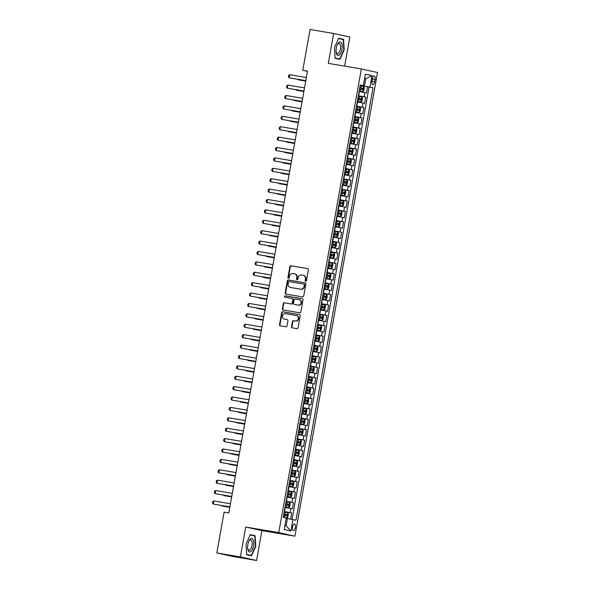 <?xml version="1.0" encoding="UTF-8"?>
<svg xmlns="http://www.w3.org/2000/svg" width="590" height="590" viewBox="0 0 590 590"><rect width="100%" height="100%" fill="white"/><g stroke="black" fill="none" stroke-linecap="round" stroke-linejoin="round"><path stroke-width="0.89" d="M305.672 281.216A0.723 0.656 -77.5 0 0 306.446 280.611L308.378 269.77A1.04 0.937 -77.5 0 0 307.633 268.598L290.966 265.78A1.04 0.937 -77.5 0 0 289.86 266.643L287.927 277.484A0.723 0.656 -77.5 0 0 288.444 278.31A0.723 0.656 -77.5 0 0 289.225 277.706L289.469 276.304A3.319 3.002 -77.5 0 1 293.016 273.539L294.403 273.775A3.319 3.002 -77.5 0 1 296.785 277.536L296.534 278.945A0.723 0.656 -77.5 0 0 297.058 279.763A0.723 0.656 -77.5 0 0 297.832 279.159L298.083 277.757A3.319 3.002 -77.5 0 1 301.63 274.992L303.017 275.228A3.319 3.002 -77.5 0 1 305.399 278.989L305.148 280.398A0.723 0.656 -77.5 0 0 305.672 281.216M295.317 527.63A3.378 1.431 99.6 0 0 294.476 523.986A3.378 1.431 99.6 0 0 292.515 527.01A3.378 1.431 99.6 0 0 293.355 530.653A3.378 1.431 99.6 0 0 295.317 527.63M291.512 326.683A1.04 0.937 -77.5 0 0 292.257 327.856L296.932 328.645A1.04 0.937 -77.5 0 0 298.038 327.782L300.185 315.746A1.04 0.937 -77.5 0 0 299.44 314.566L282.78 311.749A1.04 0.937 -77.5 0 0 281.666 312.619L279.527 324.655A1.04 0.937 -77.5 0 0 280.265 325.835L285.914 326.786A1.04 0.937 -77.5 0 0 287.02 325.923L287.942 320.768A1.04 0.937 -77.5 0 0 287.197 319.596L284.395 319.124A2.773 2.515 -77.5 0 1 285.368 313.659L296.342 315.517A2.773 2.515 -77.5 0 1 295.369 320.975L293.54 320.665A1.04 0.937 -77.5 0 0 292.433 321.528L291.512 326.683L291.954 326.779A1.04 0.937 -77.5 0 0 292.507 327.9M245.728 527.04L240.403 556.923L216.818 552.941L233.006 556.518L256.591 560.5L261.908 530.609L294.926 536.185L278.738 532.608L245.728 527.04L261.908 530.609M344.649 66.132L349.826 37.059L333.638 33.483L328.313 63.373L361.331 68.949L278.738 532.608M333.638 33.483L310.06 29.5L302.788 70.306L307.464 71.338M216.818 552.941L224.089 512.135L228.802 512.931L307.508 71.102L302.788 70.306M302.589 296.91A1.04 0.937 -77.5 0 0 303.695 296.047L305.841 284.004A1.04 0.937 -77.5 0 0 305.096 282.831L288.429 280.014A1.04 0.937 -77.5 0 0 287.323 280.877L285.177 292.92A1.04 0.937 -77.5 0 0 285.921 294.1L302.589 296.91M303.017 299.875L300.87 311.918A1.04 0.937 -77.5 0 1 299.764 312.781L283.097 309.964A1.04 0.937 -77.5 0 1 282.352 308.791L283.266 303.636A1.04 0.937 -77.5 0 1 284.373 302.773L291.136 303.916A1.04 0.937 -77.5 0 0 292.242 303.046L292.854 299.632A1.04 0.937 -77.5 0 0 292.109 298.452L285.073 297.264A0.723 0.656 -77.5 0 1 284.55 296.423A0.723 0.656 -77.5 0 1 285.324 295.833L302.272 298.695A1.04 0.937 -77.5 0 1 303.017 299.875M290.59 519.104L291.681 512.983L284.233 511.729M284.262 511.56L290.088 512.629L290.826 508.477L292.426 508.823L293.532 502.592L286.084 501.33M286.113 501.161L291.939 502.238L292.677 498.078L294.277 498.432L295.384 492.193L287.935 490.932M287.964 490.769L293.791 491.839L294.528 487.679L296.128 488.033L297.235 481.794L289.786 480.54M289.815 480.371L295.642 481.447L296.379 477.288L297.98 477.635L299.086 471.403L291.637 470.142M291.674 469.972L297.493 471.049L298.23 466.889L299.831 467.243L300.944 461.004L293.495 459.75M293.525 459.581L299.344 460.65L300.081 456.49L301.682 456.844L302.795 450.605L295.347 449.351M295.376 449.182L301.195 450.259L301.94 446.099L303.533 446.453L304.647 440.214L297.198 438.953M297.227 438.783L303.046 439.86L303.791 435.7L305.384 436.054L306.498 429.815L299.049 428.561M299.078 428.392L304.897 429.461L305.642 425.301L307.235 425.656L308.349 419.416L300.9 418.163M300.93 417.993L306.748 419.07L307.493 414.91L309.086 415.264L310.2 409.025L302.751 407.764M302.781 407.594L308.607 408.671L309.344 404.511L310.937 404.865L312.051 398.626L304.602 397.372M304.632 397.203L310.458 398.272L311.195 394.12L312.796 394.467L313.902 388.235L306.453 386.974M306.483 386.804L312.309 387.881L313.047 383.721L314.647 384.075L315.753 377.836L308.305 376.575M308.334 376.405L314.16 377.482L314.898 373.322L316.498 373.677L317.604 367.437L310.156 366.183M310.193 366.014L316.011 367.083L316.749 362.931L318.349 363.278L319.463 357.046L312.014 355.785M312.044 355.615L317.863 356.692L318.6 352.532L320.2 352.886L321.314 346.647L313.865 345.386M313.895 345.224L319.714 346.293L320.459 342.134L322.052 342.488L323.165 336.248L315.716 334.995M315.746 334.825L321.565 335.902L322.31 331.742L323.903 332.096L325.016 325.857L317.568 324.596M317.597 324.426L323.416 325.503L324.161 321.344L325.754 321.697L326.867 315.458L319.419 314.205M319.448 314.035L325.267 315.104L326.012 310.945L327.605 311.299L328.719 305.06L321.27 303.806M321.299 303.636L327.118 304.713L327.863 300.553L329.456 300.907L330.57 294.668L323.121 293.407M323.15 293.237L328.977 294.314L329.714 290.155L331.315 290.509L332.421 284.269L324.972 283.016M325.002 282.846L330.828 283.915L331.565 279.763L333.166 280.11L334.272 273.878L326.823 272.617M326.853 272.447L332.679 273.524L333.416 269.365L335.017 269.719L336.123 263.479L328.674 262.218M328.704 262.048L334.53 263.125L335.268 258.966L336.868 259.32L337.974 253.081L330.525 251.827M330.562 251.657L336.381 252.727L337.119 248.574L338.719 248.921L339.833 242.689L332.384 241.428M332.413 241.258L338.232 242.335L338.97 238.176L340.57 238.53L341.684 232.29L334.235 231.029M334.265 230.867L340.083 231.936L340.828 227.777L342.421 228.131L343.535 221.892L336.086 220.638M336.116 220.468L341.935 221.545L342.679 217.386L344.272 217.74L345.386 211.5L337.937 210.239M337.967 210.07L343.786 211.146L344.531 206.987L346.124 207.341L347.237 201.102L339.788 199.848M339.818 199.678L345.637 200.748L346.382 196.588L347.975 196.942L349.088 190.703L341.64 189.449M341.669 189.279L347.495 190.356L348.233 186.197L349.826 186.551L350.939 180.311L343.491 179.05M343.52 178.881L349.346 179.957L350.084 175.798L351.684 176.152L352.791 169.913L345.342 168.659M345.371 168.489L351.197 169.559L351.935 165.399L353.535 165.753L354.642 159.521L347.193 158.26M347.222 158.091L353.049 159.167L353.786 155.008L355.387 155.362L356.493 149.123L349.044 147.861M349.081 147.692L354.9 148.769L355.637 144.609L357.238 144.963L358.351 138.724L350.903 137.47M350.932 137.3L356.751 138.37L357.488 134.218L359.089 134.564L360.202 128.332L352.754 127.071M352.783 126.902L358.602 127.978L359.347 123.819L360.94 124.173L362.054 117.934L354.605 116.672M354.634 116.51L360.453 117.58L361.198 113.42L362.791 113.774L363.905 107.535L356.456 106.281M356.485 106.112L362.304 107.188L363.049 103.029L364.642 103.375L365.756 97.144L358.337 95.713M358.307 95.882L365.756 97.144M290.826 508.477L285.007 507.4M292.677 498.078L286.858 497.001M294.528 487.679L288.709 486.61M296.379 477.288L290.56 476.211M298.23 466.889L292.411 465.812M300.081 456.49L294.263 455.421M301.94 446.099L296.114 445.022M303.791 435.7L297.965 434.624M305.642 425.301L299.816 424.232M307.493 414.91L301.667 413.833M309.344 404.511L303.526 403.442M311.195 394.12L305.377 393.043M313.047 383.721L307.228 382.645M314.898 373.322L309.079 372.253M316.749 362.931L310.93 361.854M318.6 352.532L312.781 351.456M320.459 342.134L314.632 341.064M322.31 331.742L316.483 330.666M324.161 321.344L318.334 320.267M326.012 310.945L320.186 309.875M327.863 300.553L322.044 299.477M329.714 290.155L323.895 289.085M331.565 279.763L325.746 278.687M333.416 269.365L327.598 268.288M335.268 258.966L329.449 257.896M337.119 248.574L331.3 247.498M338.97 238.176L333.151 237.099M340.828 227.777L335.002 226.708M342.679 217.386L336.853 216.309M344.531 206.987L338.704 205.91M346.382 196.588L340.555 195.519M348.233 186.197L342.414 185.12M350.084 175.798L344.265 174.721M351.935 165.399L346.116 164.33M353.786 155.008L347.967 153.931M355.637 144.609L349.818 143.54M357.488 134.218L351.67 133.141M359.347 123.819L353.521 122.742M361.198 113.42L355.372 112.351M363.049 103.029L357.223 101.952M372.393 78.846L371.98 81.132A3.275 1.387 99.6 0 0 372.792 84.658A3.275 1.387 99.6 0 0 374.694 81.73L375.1 79.444A3.275 1.387 99.6 0 0 374.289 75.918A3.275 1.387 99.6 0 0 372.393 78.846M294.926 536.185L377.519 72.518L361.331 68.949M284.955 525.535L286.113 525.793L287.411 518.514L295.996 520.218L373.035 87.74L360.188 85.321M292.935 519.539L290.899 530.978L284.247 529.503L286.283 518.072L283.222 517.393L360.261 84.916L363.322 85.594L365.358 74.156L372.01 75.623L369.974 87.062M292.065 519.377L369.075 87.069L367.607 86.745L366.493 92.984L359.074 91.553M362.304 107.188L363.905 107.535M360.453 117.58L362.054 117.934M358.602 127.978L360.202 128.332M356.751 138.37L358.351 138.724M354.9 148.769L356.493 149.123M353.049 159.167L354.642 159.521M351.197 169.559L352.791 169.913M349.346 179.957L350.939 180.311M347.495 190.356L349.088 190.703M345.637 200.748L347.237 201.102M343.786 211.146L345.386 211.5M341.935 221.545L343.535 221.892M340.083 231.936L341.684 232.29M338.232 242.335L339.833 242.689M336.381 252.727L337.974 253.081M334.53 263.125L336.123 263.479M332.679 273.524L334.272 273.878M330.828 283.915L332.421 284.269M328.977 294.314L330.57 294.668M327.118 304.713L328.719 305.06M325.267 315.104L326.867 315.458M323.416 325.503L325.016 325.857M321.565 335.902L323.165 336.248M319.714 346.293L321.314 346.647M317.863 356.692L319.463 357.046M316.011 367.083L317.604 367.437M314.16 377.482L315.753 377.836M312.309 387.881L313.902 388.235M310.458 398.272L312.051 398.626M308.607 408.671L310.2 409.025M306.748 419.07L308.349 419.416M304.897 429.461L306.498 429.815M303.046 439.86L304.647 440.214M301.195 450.259L302.795 450.605M299.344 460.65L300.944 461.004M297.493 471.049L299.086 471.403M295.642 481.447L297.235 481.794M293.791 491.839L295.384 492.193M291.939 502.238L293.532 502.592M290.088 512.629L291.681 512.983M287.411 518.514L286.239 518.315M364.45 86.037L365.748 78.758L364.583 78.507M364.576 78.566L365.748 78.758L372.01 75.623M360.217 85.159L363.322 85.594M240.403 556.923L256.591 560.5M360.158 85.491L367.607 86.745M369.075 87.069L373.035 87.74M290.899 530.978L286.113 525.793M334.449 47.709L335.105 58.277L339.973 59.354L344.199 49.862L343.55 39.294L338.675 38.217L334.449 47.709M251.554 555.765L255.78 546.274L255.123 535.705L250.249 534.629L246.03 544.12L246.679 554.689L251.554 555.765M339.597 38.748L338.594 38.402M339.589 38.623L343.55 39.294M251.17 535.167L250.167 534.813M251.163 535.034L255.123 535.705M305.871 281.216A0.723 0.656 -77.5 0 1 305.583 280.493L305.834 279.092A3.319 3.002 -77.5 0 0 303.452 275.324M294.845 273.871A3.319 3.002 -77.5 0 1 297.227 277.632L296.977 279.041A0.723 0.656 -77.5 0 0 297.257 279.763M307.818 268.649L291.401 265.876A1.04 0.937 -77.5 0 0 290.295 266.739L288.363 277.58A0.723 0.656 -77.5 0 0 288.643 278.31M305.281 282.883L288.864 280.11A1.04 0.937 -77.5 0 0 287.758 280.98L285.612 293.016A1.04 0.937 -77.5 0 0 286.172 294.137M304.344 284.911A0.723 0.656 -77.5 0 0 303.82 284.085L289.196 281.614A0.723 0.656 -77.5 0 0 288.421 282.219L288.156 283.702A3.319 3.002 -77.5 0 0 290.538 287.47L300.539 289.152A3.319 3.002 -77.5 0 0 304.079 286.393L304.344 284.911L304.779 285.007A0.723 0.656 -77.5 0 0 304.263 284.181L303.88 284.1M290.708 287.507A3.319 3.002 -77.5 0 0 290.973 287.566L290.538 287.47M304.779 285.007L304.521 286.489A3.319 3.002 -77.5 0 1 300.974 289.255L290.973 287.566M292.19 298.474L292.544 298.547A1.04 0.937 -77.5 0 1 293.289 299.727L292.677 303.142A1.04 0.937 -77.5 0 1 291.571 304.012L284.815 302.869A1.04 0.937 -77.5 0 0 283.709 303.732L282.787 308.887A1.04 0.937 -77.5 0 0 283.348 310.008M302.456 298.754L285.759 295.937A0.723 0.656 -77.5 0 0 285.354 297.316M298.149 305.096A2.773 2.515 -77.5 0 0 299.123 299.639L295.258 298.983A1.04 0.937 -77.5 0 0 294.144 299.853L293.54 303.267A1.04 0.937 -77.5 0 0 294.285 304.447L298.584 305.192A2.773 2.515 -77.5 0 0 299.558 299.735M294.639 304.521A1.04 0.937 -77.5 0 0 294.72 304.543L294.285 304.447M298.584 305.192L294.72 304.543M296.777 315.613A2.773 2.515 -77.5 0 1 295.804 321.071L293.975 320.761A1.04 0.937 -77.5 0 0 292.869 321.624L291.954 326.779M284.609 319.168A2.773 2.515 -77.5 0 0 284.837 319.219L284.395 319.124M287.382 319.647L284.837 319.219M299.632 314.618L283.215 311.852A1.04 0.937 -77.5 0 0 282.108 312.715L279.962 324.751A1.04 0.937 -77.5 0 0 280.516 325.879M359.163 91.067L362.71 91.708L363.772 90.86L364.325 87.74L363.639 86.509L360.092 85.845M362.71 91.708L359.17 91.044M359.524 89.068L362.629 89.636L362.843 88.389L359.745 87.822L361.486 88.161L361.264 89.407M297.987 79.348L297.913 79.746L305.731 81.066M297.515 79.267L297.913 79.746L305.723 81.11M305.812 80.623L289.166 77.814L288.407 76.899L288.687 75.343L289.719 74.694L306.365 77.504M289.719 74.694L289.166 77.814L305.804 80.668M341.979 49.383A6.866 2.906 99.6 0 0 341.131 42.487A6.866 2.906 99.6 0 0 337.48 44.39A6.866 2.906 99.6 0 0 336.293 48.122A6.866 2.906 99.6 0 0 336.145 52.326A6.866 2.906 99.6 0 0 338.903 55.357A6.866 2.906 99.6 0 0 341.979 49.383M336.086 51.773A5.199 2.205 99.6 0 0 337.414 53.734A5.199 2.205 99.6 0 0 340.43 49.081A5.199 2.205 99.6 0 0 339.139 43.483A5.199 2.205 99.6 0 0 337.244 44.899M338.542 38.52L343.233 39.552L343.859 49.796L339.766 58.993L335.098 58.159M339.766 58.993L335.083 57.96M253.176 539.629A6.866 2.906 99.6 0 0 249.061 540.809A6.866 2.906 99.6 0 0 247.719 548.737A6.866 2.906 99.6 0 0 248.25 550.706A6.866 2.906 99.6 0 0 252.572 549.091A6.866 2.906 99.6 0 0 253.176 539.629M247.66 548.184A5.199 2.205 99.6 0 0 247.984 549.216A5.199 2.205 99.6 0 0 248.987 550.146A5.199 2.205 99.6 0 0 251.709 546.753A5.199 2.205 99.6 0 0 251.716 540.831A5.199 2.205 99.6 0 0 250.72 539.894A5.199 2.205 99.6 0 0 248.818 541.318M250.116 534.931L254.806 535.963L255.433 546.207L251.34 555.411L246.672 554.571M251.34 555.411L246.657 554.371M357.311 101.465L360.859 102.1L361.921 101.251L362.474 98.139L361.788 96.9L358.241 96.244M360.859 102.1L357.319 101.436M357.665 99.467L360.763 100.034L360.992 98.788L357.894 98.213M357.887 98.242L359.635 98.559L359.406 99.806M296.136 89.739L296.062 90.145L303.88 91.465M295.664 89.665L296.062 90.145L303.872 91.502M355.46 111.864L359.008 112.498L360.07 111.65L360.623 108.531L359.952 107.328L356.39 106.635M359.008 112.498L355.468 111.834M355.814 109.858L358.912 110.426L359.14 109.18L356.036 108.612M356.036 108.641L357.776 108.951L357.555 110.197M294.285 100.138L294.211 100.543L302.028 101.856M293.813 100.057L294.211 100.543L302.021 101.9M353.609 122.255L357.156 122.89L358.219 122.049L358.772 118.929L358.101 117.727L354.538 117.034M357.156 122.89L353.617 122.233M353.963 120.257L357.075 120.825L357.282 119.578L354.184 119.01M354.184 119.033L355.925 119.35L355.704 120.596M292.433 110.537L292.36 110.935L300.177 112.255M291.962 110.455L293.149 111.112L300.17 112.292M355.305 133.288L351.758 132.625L355.305 133.288L356.367 132.44L356.921 129.321L356.227 128.089L352.687 127.425M352.112 130.648L355.217 131.223L355.431 129.977L352.333 129.402M352.333 129.431L354.074 129.748L353.853 130.995M290.582 120.928L290.509 121.334L298.326 122.654M290.11 120.847L290.509 121.334L298.319 122.691M303.961 91.022L287.315 88.212L286.556 87.298L286.836 85.734L287.868 85.093L304.514 87.903M287.868 85.093L287.315 88.212L303.953 91.059M302.102 101.421L285.464 98.604L284.705 97.697L284.977 96.133L286.017 95.492L302.663 98.301M286.017 95.492L285.464 98.604L302.095 101.458M300.251 111.812L283.613 109.003L282.853 108.088L283.126 106.532L284.166 105.883L300.812 108.693M284.166 105.883L283.613 109.003L300.244 111.857M298.4 122.211L281.762 119.401L281.002 118.487L281.275 116.923L282.315 116.282L298.96 119.091M282.315 116.282L281.762 119.401L298.393 122.248M353.454 143.687L349.907 143.023L353.454 143.687L354.509 142.839L355.069 139.719L354.376 138.488L350.836 137.824M350.261 141.047L353.358 141.615L353.58 140.368L350.482 139.8M350.482 139.823L352.223 140.14L352.001 141.386M288.731 131.327L288.658 131.725L296.468 133.045M288.259 131.246L288.658 131.725L296.468 133.089M296.549 132.603L279.903 129.793L279.151 128.878L279.424 127.322L280.464 126.68L297.102 129.49M280.464 126.68L279.903 129.793L296.541 132.647M351.603 154.078L348.056 153.422L351.603 154.078L352.658 153.238L353.218 150.118L352.54 148.916L348.985 148.223M348.41 151.446L351.507 152.014L351.729 150.767L348.631 150.199M348.624 150.221L350.372 150.538L350.15 151.785M352.54 148.916L351.625 154.064M286.873 141.725L286.806 142.124L294.617 143.444M286.408 141.644L287.596 142.301L294.609 143.481M294.698 143.001L278.052 140.191L277.293 139.277L277.573 137.721L278.613 137.072L295.251 139.882M278.613 137.072L278.052 140.191L294.69 143.038M346.205 163.843L349.745 164.477L350.807 163.629L351.367 160.51L350.674 159.278L347.134 158.614M350.689 159.307L349.774 164.455L346.205 163.814M346.559 161.837L349.663 162.412L349.877 161.166L346.78 160.591M346.773 160.62L348.52 160.93L348.299 162.184M285.022 152.117L284.955 152.522L292.765 153.843M284.55 152.036L284.955 152.522L292.758 153.879M292.846 153.4L276.201 150.59L275.442 149.676L275.722 148.112L276.762 147.471L293.4 150.28M276.762 147.471L276.201 150.59L292.839 153.437M344.346 174.234L347.894 174.876L348.956 174.028L349.509 170.908L348.823 169.677L345.283 169.013M347.894 174.876L344.354 174.212M344.707 172.236L347.812 172.811L348.026 171.557L344.929 170.989M344.921 171.012L346.669 171.329L346.448 172.575M283.171 162.516L283.104 162.914L290.914 164.234M282.699 162.434L283.886 163.091L290.907 164.278M290.995 163.791L274.35 160.982L273.59 160.067L273.871 158.511L274.911 157.862L291.548 160.672M274.911 157.862L274.35 160.982L290.988 163.836M342.495 184.633L346.042 185.267L347.104 184.427L347.658 181.307L346.972 180.068L343.432 179.412M346.042 185.267L342.502 184.604M342.856 182.635L345.961 183.202L346.175 181.956L343.078 181.388M343.07 181.41L344.818 181.727L344.597 182.974M281.319 172.907L281.246 173.312L289.063 174.633M280.847 172.833L282.035 173.49L289.056 174.669M340.644 195.032L344.191 195.666L345.253 194.818L345.806 191.698L345.12 190.467L341.573 189.803M344.191 195.666L340.651 195.002M341.005 193.026L344.11 193.601L344.324 192.347L341.227 191.78M341.219 191.809L342.967 192.119L342.746 193.373M279.468 183.306L279.394 183.711L287.212 185.031M278.996 183.225L279.394 183.711L287.205 185.068M338.793 205.423L342.34 206.065L343.402 205.217L343.955 202.097L343.269 200.866L339.722 200.202M342.34 206.065L338.8 205.401M339.147 203.425L342.252 203.993L342.473 202.746L339.375 202.178L341.116 202.518L340.887 203.764M277.617 193.704L277.543 194.103L285.361 195.423M277.145 193.623L277.543 194.103L285.354 195.467M336.942 215.822L340.489 216.456L341.551 215.608L342.104 212.496L341.418 211.257L337.871 210.601M340.489 216.456L336.949 215.793M337.296 213.823L340.408 214.391L340.622 213.145L337.524 212.57L339.265 212.916L339.036 214.163M275.766 204.096L275.692 204.501L283.51 205.822M275.294 204.022L275.692 204.501L283.502 205.858M335.091 226.221L338.638 226.855L339.7 226.007L340.253 222.887L339.582 221.685L336.02 220.992M338.638 226.855L335.098 226.191M335.445 224.215L338.557 224.79L338.763 223.536L335.666 222.968L337.406 223.308L337.185 224.554M273.915 214.494L273.841 214.9L281.659 216.213M273.443 214.413L273.841 214.9L281.651 216.257M333.239 236.612L336.787 237.246L337.849 236.406L338.402 233.286L337.731 232.084L334.169 231.391M336.787 237.246L333.239 236.59M333.593 234.614L336.706 235.181L336.912 233.935L333.815 233.367L335.555 233.706L335.334 234.953M272.064 224.893L271.99 225.292L279.808 226.612M271.592 224.812L271.99 225.292L279.8 226.656M331.388 247.011L334.936 247.645L335.998 246.797L336.551 243.677L335.88 242.475L332.318 241.789M334.936 247.645L331.388 246.981M331.742 245.012L334.84 245.58L335.061 244.334L331.964 243.758M331.964 243.788L333.704 244.105L333.483 245.352M270.213 235.285L270.139 235.69L277.956 237.01M269.741 235.211L270.139 235.69L277.949 237.047M333.084 258.044L329.537 257.38L333.084 258.044L334.139 257.196L334.7 254.076L334.006 252.845L330.466 252.181M329.891 255.404L332.996 255.979L333.21 254.725L330.112 254.157M330.112 254.187L331.853 254.496L331.632 255.743M268.362 245.683L268.288 246.082L276.098 247.402M267.889 245.602L268.288 246.082L276.091 247.446M331.233 268.435L327.686 267.779L331.233 268.435L332.288 267.594L332.849 264.475L332.155 263.243L328.615 262.58M328.04 265.802L331.145 266.37L331.359 265.124L328.261 264.556M328.254 264.578L330.002 264.895L329.781 266.142M266.503 256.082L266.437 256.48L274.247 257.8M266.031 256.001L267.218 256.657L274.239 257.837M329.375 278.834L325.835 278.17L329.375 278.834L330.437 277.986L330.997 274.866L330.304 273.635L326.764 272.971M326.189 276.194L329.294 276.769L329.508 275.523L326.41 274.947M326.403 274.977L328.151 275.287L327.929 276.54M264.652 266.474L264.586 266.879L272.396 268.199M264.18 266.392L264.586 266.879L272.388 268.236M327.524 289.233L323.984 288.569L327.524 289.233L328.586 288.385L329.139 285.265L328.453 284.033L324.913 283.37M324.338 286.593L327.435 287.16L327.656 285.914L324.559 285.346M324.552 285.368L326.3 285.685L326.078 286.932M262.801 276.872L262.734 277.271L270.544 278.591M262.329 276.791L263.516 277.447L270.537 278.635M325.673 299.624L322.133 298.968L325.673 299.624L326.735 298.783L327.288 295.664L326.602 294.425L323.055 293.768M322.487 296.991L325.584 297.559L325.805 296.313L322.708 295.745M322.701 295.767L324.448 296.084L324.227 297.331M260.95 287.271L260.876 287.669L268.693 288.989M260.478 287.19L261.665 287.846L268.686 289.026M289.144 174.19L272.499 171.38L271.739 170.466L272.019 168.91L273.052 168.261L289.697 171.071M273.052 168.261L272.499 171.38L289.137 174.227M287.293 184.589L270.648 181.779L269.888 180.865L270.168 179.301L271.201 178.659L287.846 181.469M271.201 178.659L270.648 181.779L287.286 184.626M285.442 194.98L268.797 192.17L268.037 191.256L268.317 189.7L269.35 189.051L285.995 191.861M269.35 189.051L268.797 192.17L285.435 195.025M283.584 205.379L266.945 202.569L266.186 201.655L266.466 200.091L267.499 199.45L284.144 202.259M267.499 199.45L266.945 202.569L283.584 205.416M281.732 215.778L265.094 212.968L264.335 212.053L264.608 210.49L265.647 209.848L282.293 212.658M265.647 209.848L265.094 212.968L281.725 215.815M279.881 226.169L263.243 223.359L262.484 222.445L262.757 220.889L263.796 220.24L280.442 223.05M263.796 220.24L263.243 223.359L279.874 226.213M278.03 236.568L261.392 233.758L260.632 232.844L260.905 231.28L261.945 230.638L278.591 233.448M261.945 230.638L261.392 233.758L278.023 236.605M276.179 246.959L259.534 244.149L258.774 243.235L259.054 241.679L260.094 241.037L276.732 243.847M260.094 241.037L259.534 244.149L276.172 247.004M274.328 257.358L257.683 254.548L256.923 253.634L257.203 252.078L258.243 251.429L274.881 254.238M258.243 251.429L257.683 254.548L274.32 257.402M272.477 267.757L255.831 264.947L255.072 264.032L255.352 262.469L256.392 261.827L273.03 264.637M256.392 261.827L255.831 264.947L272.469 267.794M270.626 278.148L253.98 275.338L253.221 274.424L253.501 272.868L254.533 272.219L271.179 275.036M254.533 272.219L253.98 275.338L270.618 278.192M268.774 288.547L252.129 285.737L251.369 284.822L251.65 283.266L252.682 282.617L269.328 285.427M252.682 282.617L252.129 285.737L268.767 288.584M320.274 309.389L323.822 310.023L324.884 309.175L325.437 306.055L324.751 304.824L321.203 304.16M324.766 304.853L323.851 310.001L320.281 309.359M320.636 307.383L323.74 307.958L323.954 306.704L320.857 306.136M320.849 306.166L322.597 306.476L322.376 307.729M259.099 297.662L259.025 298.068L266.842 299.388M258.627 297.581L259.025 298.068L266.835 299.425M318.423 319.78L321.97 320.422L323.032 319.574L323.586 316.454L322.9 315.222L319.352 314.558M321.97 320.422L318.43 319.758M318.777 317.781L321.889 318.357L322.103 317.103L319.006 316.535M318.998 316.557L320.746 316.874L320.518 318.121M257.247 308.061L257.174 308.459L264.991 309.78M256.775 307.98L257.174 308.459L264.984 309.824M316.572 330.179L320.119 330.813L321.181 329.965L321.734 326.853L321.041 325.614L317.501 324.957M320.119 330.813L316.579 330.149M316.926 328.18L320.038 328.748L320.252 327.502L317.147 326.926M317.147 326.956L318.888 327.273L318.666 328.519M255.396 318.453L255.323 318.858L263.14 320.178M254.924 318.379L256.112 319.035L263.133 320.215M314.721 340.578L318.268 341.212L319.33 340.364L319.883 337.244L319.212 336.042L315.65 335.349M318.268 341.212L314.728 340.548M315.075 338.572L318.172 339.147L318.394 337.893L315.296 337.325M315.296 337.355L317.036 337.664L316.815 338.911M253.545 328.851L253.471 329.257L261.289 330.57M253.073 328.77L253.471 329.257L261.281 330.614M266.923 298.946L250.278 296.136L249.518 295.221L249.799 293.658L250.831 293.016L267.477 295.826M250.831 293.016L250.278 296.136L266.916 298.983M265.072 309.337L248.427 306.527L247.667 305.613L247.948 304.056L248.98 303.408L265.625 306.217M248.98 303.408L248.427 306.527L265.065 309.381M263.214 319.736L246.576 316.926L245.816 316.011L246.089 314.448L247.129 313.806L263.774 316.616M247.129 313.806L246.576 316.926L263.206 319.773M261.363 330.135L244.725 327.325L243.965 326.41L244.238 324.847L245.278 324.205L261.923 327.015M245.278 324.205L244.725 327.325L261.355 330.171M312.87 350.969L316.417 351.611L317.479 350.762L318.032 347.643L317.361 346.441L313.799 345.747M317.361 346.441L316.439 351.588L312.87 350.947M313.224 348.97L316.329 349.538L316.542 348.292L313.445 347.724L315.185 348.063L314.964 349.31M251.694 339.25L251.62 339.648L259.438 340.968M251.222 339.169L251.62 339.648L259.43 341.013M259.512 340.526L242.874 337.716L242.114 336.802L242.387 335.245L243.427 334.596L260.072 337.406M243.427 334.596L242.874 337.716L259.504 340.57M311.019 361.368L314.566 362.002L315.62 361.154L316.181 358.042L315.488 356.803L311.948 356.146M314.566 362.002L311.019 361.338M311.373 359.369L314.477 359.937L314.691 358.691L311.594 358.115L313.334 358.462L313.113 359.708M249.843 349.641L249.769 350.047L257.579 351.367M249.371 349.568L249.769 350.047L257.579 351.404M257.66 350.925L241.015 348.115L240.263 347.2L240.536 345.637L241.576 344.995L258.214 347.805M241.576 344.995L241.015 348.115L257.653 350.962M309.167 371.766L312.715 372.401L313.769 371.553L314.33 368.433L313.637 367.201L310.097 366.538M312.715 372.401L309.167 371.737M309.521 369.76L312.626 370.336L312.84 369.082L309.743 368.514L311.483 368.853L311.262 370.1M247.984 360.04L247.918 360.438L255.728 361.759M247.52 359.959L247.918 360.438L255.721 361.803M255.809 361.323L239.164 358.506L238.404 357.592L238.685 356.036L239.724 355.394L256.362 358.204M239.724 355.394L239.164 358.506L255.802 361.36M307.316 382.158L310.886 382.777L311.918 381.951L312.479 378.832L311.786 377.6L308.245 376.936M310.856 382.792L307.316 382.136M307.67 380.159L310.775 380.727L310.989 379.481L307.892 378.913M307.884 378.935L309.632 379.252L309.411 380.498M246.133 370.439L246.067 370.837L253.877 372.157M245.661 370.358L246.849 371.014L253.87 372.194M253.958 371.715L237.313 368.905L236.553 367.99L236.833 366.434L237.873 365.785L254.511 368.595M237.873 365.785L237.313 368.905L253.951 371.759M305.458 392.557L309.005 393.191L310.067 392.343L310.628 389.223L309.934 387.991L306.394 387.328M309.005 393.191L305.465 392.527M305.819 390.55L308.917 391.126L309.138 389.879L306.04 389.304M306.033 389.334L307.781 389.651L307.56 390.897M244.282 380.83L244.216 381.236L252.026 382.556M243.81 380.749L244.216 381.236L252.019 382.593M252.107 382.114L235.462 379.304L234.702 378.389L234.982 376.826L236.022 376.184L252.66 378.994M236.022 376.184L235.462 379.304L252.1 382.15M303.607 402.948L307.154 403.59L308.216 402.741L308.769 399.622L308.083 398.39L304.543 397.726M307.154 403.59L303.614 402.926M303.968 400.949L307.073 401.525L307.287 400.271L304.189 399.703M304.182 399.725L305.93 400.042L305.709 401.289M242.431 391.229L242.357 391.627L250.175 392.947M241.959 391.148L242.357 391.627L250.167 392.992M250.256 392.505L233.611 389.695L232.851 388.781L233.131 387.224L234.164 386.575L250.809 389.393M234.164 386.575L233.611 389.695L250.249 392.549M305.303 413.981L301.763 413.325L305.303 413.981L306.365 413.14L306.918 410.021L306.232 408.789L302.685 408.125M302.117 411.348L305.222 411.916L305.436 410.67L302.338 410.102M302.331 410.124L304.079 410.441L303.857 411.687M240.58 401.628L240.506 402.026L248.324 403.346M240.108 401.547L241.295 402.203L248.316 403.383M248.405 402.904L231.759 400.094L231 399.179L231.28 397.623L232.312 396.974L248.958 399.784M232.312 396.974L231.759 400.094L248.397 402.941M303.452 424.38L299.912 423.716L303.452 424.38L304.514 423.531L305.067 420.412L304.381 419.18L300.834 418.517M300.258 421.739L303.371 422.315L303.584 421.068L300.487 420.493M300.48 420.523L302.228 420.832L302.006 422.086M238.729 412.019L238.655 412.425L246.472 413.745M238.257 411.938L238.655 412.425L246.465 413.782M246.554 413.302L229.908 410.493L229.149 409.578L229.429 408.015L230.461 407.373L247.107 410.183M230.461 407.373L229.908 410.493L246.546 413.339M301.601 434.778L298.061 434.115L301.601 434.778L302.663 433.93L303.216 430.811L302.53 429.579L298.983 428.915M298.407 432.138L301.505 432.706L301.733 431.46L298.636 430.892M298.629 430.914L300.376 431.231L300.148 432.477M236.878 422.418L236.804 422.816L244.621 424.136M236.406 422.337L236.804 422.816L244.614 424.18M244.703 423.694L228.057 420.884L227.298 419.969L227.578 418.413L228.61 417.764L245.256 420.574M228.61 417.764L228.057 420.884L244.695 423.738M296.202 444.536L299.75 445.17L300.812 444.329L301.365 441.209L300.671 439.97L297.131 439.314M299.75 445.17L296.209 444.506M296.556 442.537L299.654 443.105L299.875 441.858L296.777 441.283M296.777 441.313L298.518 441.63L298.297 442.876M235.027 432.809L234.953 433.215L242.77 434.535M234.555 432.736L235.742 433.392L242.763 434.572M242.844 434.093L226.206 431.283L225.446 430.368L225.719 428.812L226.759 428.163L243.405 430.973M226.759 428.163L226.206 431.283L242.837 434.129M294.351 454.934L297.898 455.569L298.96 454.72L299.514 451.601L298.842 450.399L295.28 449.705M298.842 450.399L297.921 455.546L294.351 454.905M294.705 452.928L297.817 453.503L298.024 452.25L294.926 451.682M294.926 451.711L296.667 452.021L296.445 453.275M233.175 443.208L233.102 443.614L240.919 444.934M232.703 443.127L233.102 443.614L240.912 444.971M240.993 444.491L224.355 441.681L223.595 440.767L223.868 439.203L224.908 438.562L241.553 441.372M224.908 438.562L224.355 441.681L240.986 444.528M292.5 465.326L296.047 465.967L297.109 465.119L297.662 462L296.991 460.797L293.429 460.104M296.047 465.967L292.5 465.303M292.854 463.327L295.959 463.895L296.173 462.649L293.075 462.081M293.075 462.103L294.816 462.42L294.594 463.666M231.324 453.607L231.251 454.005L239.068 455.325M230.852 453.526L231.251 454.005L239.061 455.369M239.142 454.883L222.504 452.073L221.744 451.158L222.017 449.602L223.057 448.953L239.702 451.763M223.057 448.953L222.504 452.073L239.134 454.927M290.649 475.724L294.196 476.359L295.251 475.511L295.811 472.398L295.118 471.159L291.578 470.503M294.196 476.359L290.649 475.695M291.003 473.726L294.108 474.294L294.322 473.047L291.224 472.472M291.224 472.501L292.965 472.819L292.743 474.065M229.473 463.998L229.399 464.404L237.209 465.724M229.001 463.924L229.399 464.404L237.202 465.761M237.291 465.281L220.645 462.472L219.886 461.557L220.166 459.994L221.206 459.352L237.844 462.162M221.206 459.352L220.645 462.472L237.283 465.318M288.798 486.123L292.345 486.757L293.4 485.909L293.96 482.79L293.267 481.558L289.727 480.894M292.345 486.757L288.798 486.094M289.152 484.117L292.249 484.685L292.47 483.439L289.373 482.871M289.366 482.9L291.113 483.21L290.892 484.456M227.615 474.397L227.548 474.803L235.358 476.115M227.143 474.316L227.548 474.803L235.351 476.16M235.44 475.68L218.794 472.863L218.035 471.956L218.315 470.392L219.355 469.751L235.993 472.561M219.355 469.751L218.794 472.863L235.432 475.717M286.939 496.515L290.487 497.149L291.548 496.308L292.109 493.188L291.416 491.957L287.876 491.293M291.431 491.986L290.516 497.134L286.947 496.492M287.3 494.516L290.405 495.084L290.619 493.837L287.522 493.27L289.262 493.609L289.041 494.855M225.764 484.796L225.697 485.194L233.507 486.514M225.292 484.715L226.479 485.371L233.5 486.551M233.588 486.072L216.943 483.262L216.183 482.347L216.464 480.791L217.504 480.142L234.142 482.952M217.504 480.142L216.943 483.262L233.581 486.116M285.088 506.913L288.635 507.548L289.697 506.699L290.251 503.58L289.565 502.348L286.025 501.684M288.635 507.548L285.095 506.884M285.449 504.907L288.554 505.483L288.768 504.236L285.671 503.661L287.411 504.007L287.19 505.254M223.912 495.187L223.846 495.593L231.656 496.913M223.44 495.106L223.846 495.593L231.649 496.95M231.737 496.47L215.092 493.66L214.332 492.746L214.613 491.182L215.645 490.541L232.29 493.351M215.645 490.541L215.092 493.66L231.73 496.507M283.237 517.305L286.784 517.946L287.846 517.098L288.399 513.979L287.714 512.747L284.166 512.083M286.784 517.946L283.244 517.283M283.598 515.306L286.703 515.881L286.917 514.627L283.82 514.06L285.56 514.399L285.339 515.645M222.061 505.586L221.988 505.984L229.805 507.304M221.589 505.505L221.988 505.984L229.798 507.348M229.886 506.862L213.241 504.052L212.481 503.137L212.761 501.581L213.794 500.94L230.439 503.749M213.794 500.94L213.241 504.052L229.879 506.906M284.564 511.611L285.302 507.452M286.416 501.212L287.153 497.053M288.267 490.814L289.004 486.654M290.118 480.422L290.855 476.263M291.969 470.024L292.714 465.864M293.82 459.625L294.565 455.473M295.671 449.233L296.416 445.074M297.522 438.835L298.267 434.675M299.373 428.443L300.118 424.284M301.232 418.045L301.969 413.885M303.083 407.646L303.82 403.486M304.934 397.254L305.672 393.095M306.785 386.856L307.523 382.696M308.636 376.457L309.374 372.297M310.488 366.066L311.225 361.906M312.339 355.667L313.084 351.507M314.19 345.268L314.935 341.116M316.041 334.877L316.786 330.717M317.892 324.478L318.637 320.318M319.743 314.079L320.488 309.927M321.602 303.688L322.339 299.528M323.453 293.289L324.19 289.13M325.304 282.898L326.041 278.738M327.155 272.499L327.893 268.339M329.006 262.1L329.744 257.941M330.857 251.709L331.602 247.549M332.708 241.31L333.453 237.151M334.56 230.911L335.304 226.759M336.411 220.52L337.156 216.36M338.262 210.121L339.007 205.962M340.12 199.722L340.858 195.57M341.971 189.331L342.709 185.172M343.822 178.932L344.56 174.773M345.674 168.541L346.411 164.381M347.525 158.142L348.262 153.983M349.376 147.743L350.113 143.584M351.227 137.352L351.972 133.192M353.078 126.953L353.823 122.794M354.929 116.555L355.674 112.395M356.78 106.163L357.525 102.004M358.632 95.764L359.376 91.605M364.155 96.79L364.9 92.63M372.364 78.979L375.1 79.444M371.958 81.265L374.694 81.73M305.834 279.092L305.399 278.989M296.977 279.041L296.534 278.945M297.227 277.632L296.785 277.536M288.363 277.58L287.927 277.484M290.295 266.739L289.86 266.643M291.401 265.876L290.966 265.78M305.583 280.493L305.148 280.398M285.612 293.016L285.177 292.92M287.758 280.98L287.323 280.877M288.864 280.11L288.429 280.014M300.974 289.255L300.539 289.152M304.521 286.489L304.079 286.393M282.787 308.887L282.352 308.791M283.709 303.732L283.266 303.636M284.815 302.869L284.373 302.773M291.571 304.012L291.136 303.916M292.677 303.142L292.242 303.046M293.289 299.727L292.854 299.632M285.759 295.937L285.324 295.833M292.869 321.624L292.433 321.528M293.975 320.761L293.54 320.665M295.804 321.071L295.369 320.975M279.962 324.751L279.527 324.655M282.108 312.715L281.666 312.619M283.215 311.852L282.78 311.749M362.739 91.686L363.654 86.538M360.896 88.028L361.25 86.052M360.32 91.251L360.674 89.274M361.486 88.161L362.843 88.389M360.888 102.077L361.803 96.937M359.045 98.419L359.391 96.443M358.469 101.642L358.823 99.666M359.635 98.559L360.992 98.788M359.037 112.476L359.952 107.328M357.193 108.818L357.54 106.842M356.618 112.041L356.965 110.065M357.776 108.951L359.14 109.18M357.179 122.875L358.101 117.727M355.342 119.217L355.689 117.24M354.767 122.44L355.114 120.463M355.925 119.35L357.282 119.578M355.328 133.266L356.249 128.119M353.484 129.608L353.838 127.632M352.916 132.831L353.263 130.855M354.074 129.748L355.431 129.977M353.476 143.665L354.398 138.517M351.633 140.007L351.987 138.031M351.065 143.23L351.411 141.253M352.223 140.14L353.58 140.368M349.781 150.398L350.136 148.429M349.206 153.621L349.56 151.652M350.372 150.538L351.729 150.767M347.93 160.797L348.284 158.821M347.355 164.02L347.709 162.044M348.52 160.93L349.877 161.166M347.923 174.854L348.838 169.706M346.079 171.196L346.433 169.219M345.504 174.419L345.858 172.442M346.669 171.329L348.026 171.557M346.072 185.245L346.986 180.105M344.228 181.587L344.582 179.618M343.653 184.81L344.007 182.841M344.818 181.727L346.175 181.956M344.221 195.644L345.135 190.496M342.377 191.986L342.731 190.01M341.802 195.209L342.156 193.232M342.967 192.119L344.324 192.347M342.37 206.043L343.284 200.895M340.526 202.385L340.873 200.408M339.951 205.608L340.305 203.631M341.116 202.518L342.473 202.746M340.519 216.434L341.433 211.294M338.675 212.776L339.021 210.807M338.1 215.999L338.454 214.023M339.265 212.916L340.622 213.145M338.667 226.833L339.582 221.685M336.824 223.175L337.17 221.198M336.248 226.398L336.595 224.421M337.406 223.308L338.763 223.536M336.809 237.232L337.731 232.084M334.965 233.574L335.319 231.597M334.397 236.797L334.744 234.82M335.555 233.706L336.912 233.935M334.958 247.623L335.88 242.475M333.114 243.965L333.468 241.989M332.546 247.188L332.893 245.211M333.704 244.105L335.061 244.334M333.107 258.022L334.029 252.874M331.263 254.364L331.617 252.387M330.688 257.587L331.042 255.61M331.853 254.496L333.21 254.725M331.256 268.421L332.17 263.273M329.412 264.762L329.766 262.786M328.837 267.985L329.191 266.009M330.002 264.895L331.359 265.124M329.404 278.812L330.319 273.664M327.561 275.154L327.915 273.177M326.985 278.377L327.339 276.4M328.151 275.287L329.508 275.523M327.553 289.211L328.468 284.063M325.709 285.553L326.064 283.576M325.134 288.776L325.488 286.799M326.3 285.685L327.656 285.914M325.702 299.602L326.617 294.462M323.858 295.944L324.212 293.975M323.283 299.167L323.637 297.198M324.448 296.084L325.805 296.313M322.007 306.343L322.361 304.366M321.432 309.566L321.786 307.589M322.597 306.476L323.954 306.704M322 320.4L322.914 315.252M320.156 316.742L320.503 314.765M319.581 319.964L319.935 317.988M320.746 316.874L322.103 317.103M320.149 330.791L321.063 325.651M318.305 327.133L318.652 325.164M317.73 330.356L318.084 328.387M318.888 327.273L320.252 327.502M318.29 341.19L319.212 336.042M316.454 337.532L316.8 335.555M315.879 340.755L316.225 338.778M317.036 337.664L318.394 337.893M314.595 347.93L314.949 345.954M314.028 351.153L314.374 349.177M315.185 348.063L316.542 348.292M314.588 361.98L315.51 356.839M312.744 358.322L313.098 356.345M312.176 361.545L312.523 359.568M313.334 358.462L314.691 358.691M312.737 372.379L313.659 367.231M310.893 368.721L311.247 366.744M310.318 371.943L310.672 369.967M311.483 368.853L312.84 369.082M310.886 382.777L311.8 377.63M309.042 379.119L309.396 377.143M308.467 382.342L308.821 380.366M309.632 379.252L310.989 379.481M309.035 393.169L309.949 388.021M307.191 389.511L307.545 387.534M306.616 392.733L306.97 390.757M307.781 389.651L309.138 389.879M307.183 403.567L308.098 398.42M305.34 399.909L305.694 397.933M304.764 403.132L305.119 401.156M305.93 400.042L307.287 400.271M305.332 413.959L306.247 408.818M303.489 410.301L303.843 408.332M302.913 413.524L303.267 411.555M304.079 410.441L305.436 410.67M303.481 424.358L304.396 419.21M301.638 420.7L301.984 418.723M301.062 423.922L301.416 421.946M302.228 420.832L303.584 421.068M301.63 434.756L302.545 429.608M299.786 431.098L300.133 429.122M299.211 434.321L299.565 432.345M300.376 431.231L301.733 431.46M299.779 445.148L300.694 440.007M297.935 441.49L298.282 439.521M297.36 444.713L297.707 442.743M298.518 441.63L299.875 441.858M296.077 451.888L296.431 449.912M295.509 455.111L295.856 453.135M296.667 452.021L298.024 452.25M296.069 465.945L296.991 460.797M294.226 462.287L294.58 460.311M293.658 465.51L294.004 463.534M294.816 462.42L296.173 462.649M294.218 476.337L295.14 471.196M292.375 472.678L292.729 470.702M291.799 475.901L292.153 473.925M292.965 472.819L294.322 473.047M292.367 486.735L293.282 481.588M290.523 483.077L290.877 481.101M289.948 486.3L290.302 484.324M291.113 483.21L292.47 483.439M288.672 493.476L289.026 491.5M288.097 496.699L288.451 494.722M289.262 493.609L290.619 493.837M288.665 507.525L289.579 502.378M286.821 503.867L287.175 501.891M286.246 507.09L286.6 505.114M287.411 504.007L288.768 504.236M286.814 517.924L287.728 512.776M284.97 514.266L285.324 512.29M284.395 517.489L284.749 515.513M285.56 514.399L286.917 514.627M303.584 275.346L303.149 275.25M294.978 273.893L294.543 273.797M304.293 284.188L303.85 284.092M290.841 287.536L290.405 287.441M292.588 298.562L292.146 298.459M299.668 299.757L299.233 299.661M294.675 304.536L294.24 304.44M296.888 315.635L296.453 315.532M284.719 319.197L284.284 319.102"/></g></svg>
